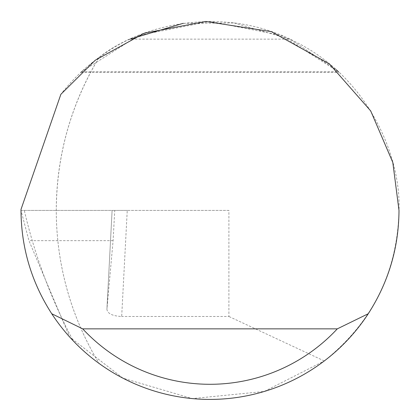 <?xml version="1.0" encoding="UTF-8"?>
<svg xmlns="http://www.w3.org/2000/svg" width="420" height="420" viewBox="0 0 420 420"><rect width="100%" height="100%" fill="white"/><g stroke="black" fill="none" stroke-linecap="round" stroke-linejoin="round"><path stroke-width="0.32" stroke-dasharray="2.1 1.58" d="M21 210.415L24.297 210.415A534.24 534.24 0 0 0 73.28 340.909A189 189 0 0 0 99.12 363.473A294.84 294.84 0 0 1 56.28 210.415C56.585 155.484 70.864 104.465 99.12 57.356A189 189 0 0 0 60.863 94.316L21.005 209.407A189 189 0 0 0 21 210.415A189 189 0 0 0 99.12 363.473A294.84 294.84 0 0 1 99.12 57.356C142.27 23.399 225.33 4.856 295.921 42.074C367.474 77.411 401.184 155.547 399 210.415C397.446 272.186 372.54 322.366 324.277 360.953L264.243 391.466L192.318 398.585L122.987 378.194L69.683 337.034L28.949 240.655L21 210.415L114.744 210.415L112.103 210.415L106.922 309.304L113.096 240.655L114.744 210.415M127.244 210.415L112.103 210.415L106.916 309.43C107.657 313.682 112.576 316.029 121.684 316.481L127.244 210.415L228.9 210.415L228.9 316.481L121.684 316.481M183.167 23.331L234.055 22.953M234.082 22.953L289.905 39.134L336.142 69.668M81.506 71.815L338.494 71.815L281.384 35.416L210 21.415L138.616 35.416L81.506 71.815C77.474 75.017 106.323 48.778 130.095 39.134L289.905 39.134M324.277 360.953L228.9 316.481M228.9 210.415L24.297 210.415M113.096 240.655L28.949 240.655M80.986 72.298L339.014 72.298"/><path stroke-width="0.63" d="M130.095 39.134L183.167 23.331M336.142 69.668L338.494 71.815M81.506 71.815L80.986 72.298M60.863 94.316L95.245 60.239L144.302 33.201L205.742 21.462L271.378 31.657L329.427 63.929L370.703 110.933L392.8 162.403L399 210.415C398.753 247.832 388.505 282.272 368.261 313.735A189 189 0 0 1 51.739 313.735C31.495 282.272 21.247 247.832 21 210.415L21.005 209.407L60.863 94.316M69.683 337.034L73.28 340.909M51.739 313.735L82.698 328.855L337.302 328.855L368.261 313.735M82.698 328.855A173.88 173.88 0 0 0 337.302 328.855"/></g></svg>
